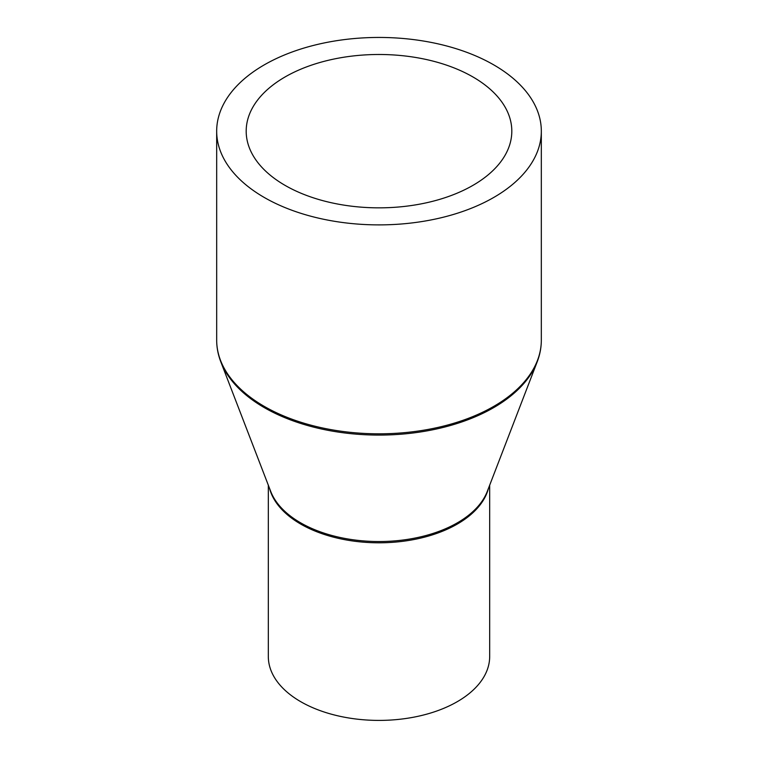 <?xml version="1.0" encoding="UTF-8"?>
<svg xmlns="http://www.w3.org/2000/svg" width="758" height="758" viewBox="0 0 758 758"><rect width="100%" height="100%" fill="white"/><g stroke="black" fill="none" stroke-linecap="round" stroke-linejoin="round"><path stroke-width="1.14" d="M489.677 485.205L489.677 656.513A110.677 63.899 180 0 1 421.353 715.543A110.677 63.899 180 0 1 300.736 701.69A110.677 63.899 180 0 1 268.323 656.513L268.323 485.205M493.78 64.894A162.326 93.717 180 0 1 541.326 131.172A162.326 93.717 180 0 1 441.118 217.754A162.326 93.717 180 0 1 264.22 197.44A162.326 93.717 180 0 1 216.674 131.172A162.326 93.717 180 0 1 316.882 44.58A162.326 93.717 180 0 1 493.78 64.894M285.084 185.388A132.811 76.681 180 0 1 246.189 131.172A132.811 76.681 180 0 1 328.176 60.327A132.811 76.681 180 0 1 472.916 76.946A132.811 76.681 180 0 1 511.811 131.172A132.811 76.681 180 0 1 429.824 202.007A132.811 76.681 180 0 1 285.084 185.388M488.455 488.37A110.677 63.899 180 0 1 413.641 539.592A110.677 63.899 180 0 1 300.736 524.091A110.677 63.899 180 0 1 269.545 488.37M300.556 522.783A110.933 64.051 180 0 1 270.71 491.392L220.796 361.822A162.07 93.566 180 0 0 264.4 407.681A162.07 93.566 180 0 0 424.3 431.349A162.07 93.566 180 0 0 537.204 361.822L487.29 491.392A110.933 64.051 180 0 1 410.012 538.985A110.933 64.051 180 0 1 300.556 522.783M541.326 131.172L541.326 340.096A162.326 93.717 180 0 1 441.118 426.688A162.326 93.717 180 0 1 264.22 406.364A162.326 93.717 180 0 1 216.674 340.096C216.684 347.467 218.058 354.716 220.796 361.822M541.326 340.096C541.316 347.467 539.942 354.716 537.204 361.822M216.674 131.172L216.674 340.096"/></g></svg>
